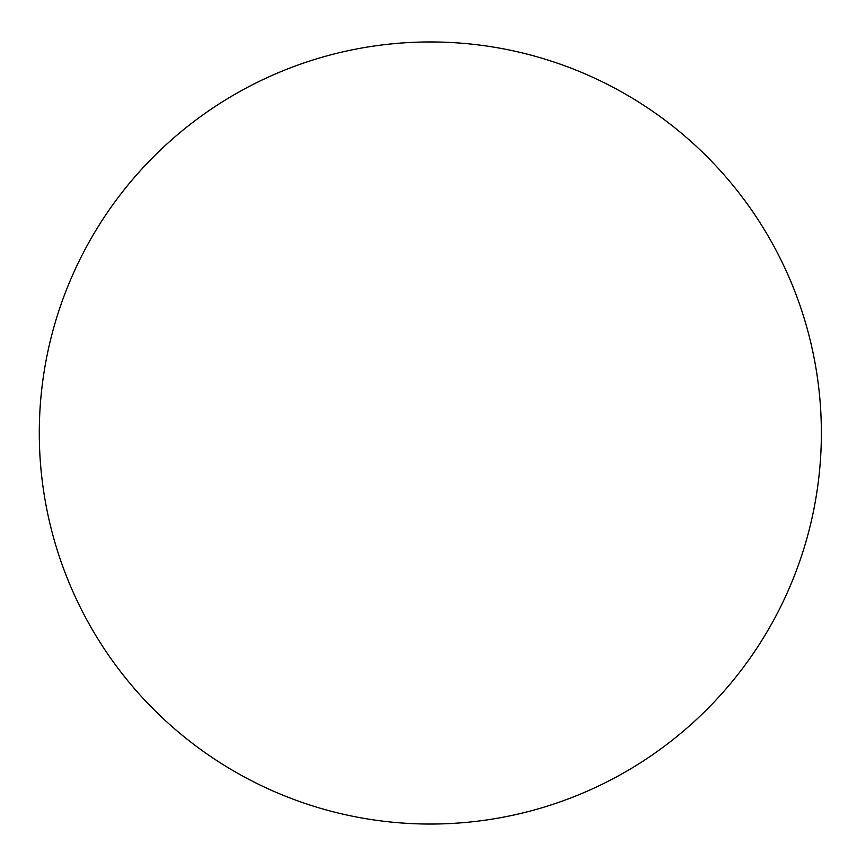 <?xml version="1.0" encoding="UTF-8"?>
<svg xmlns="http://www.w3.org/2000/svg" width="866" height="866" viewBox="0 0 866 866"><rect width="100%" height="100%" fill="white"/><g stroke="black" fill="none" stroke-linecap="round" stroke-linejoin="round"><path stroke-width="1.3" d="M821.369 433A391.031 391.031 0 0 0 234.816 94.351A391.031 391.031 0 0 0 234.816 771.649A391.031 391.031 0 0 0 821.369 433"/></g></svg>
